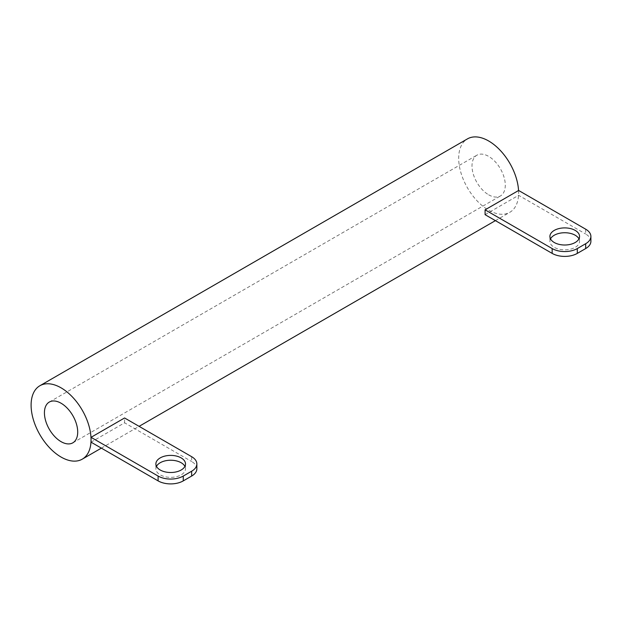<?xml version="1.0" encoding="UTF-8"?>
<svg xmlns="http://www.w3.org/2000/svg" width="622" height="622" viewBox="0 0 622 622"><rect width="100%" height="100%" fill="white"/><g stroke="black" fill="none" stroke-linecap="round" stroke-linejoin="round"><path stroke-width="0.47" stroke-dasharray="3.11 2.33" d="M590.9 241.297A17.781 10.271 0 0 0 585.691 234.035L585.691 229.191M485.082 214.676L518.624 195.308L585.691 234.035M550.517 238.871A14.819 8.56 0 0 0 549.91 241.297A14.819 8.56 0 0 0 554.249 247.346A14.819 8.56 0 0 0 570.405 249.197A14.819 8.56 0 0 0 579.548 241.297A14.819 8.56 0 0 0 578.95 238.871M518.624 190.472L518.624 195.308M196.863 468.794A17.781 10.271 0 0 0 191.654 461.532L191.654 456.688M91.045 442.172L124.579 422.812L191.654 461.532M156.472 466.376A14.819 8.56 0 0 0 155.873 468.794A14.819 8.56 0 0 0 160.212 474.843A14.819 8.56 0 0 0 176.36 476.701A14.819 8.56 0 0 0 185.511 468.794A14.819 8.56 0 0 0 184.905 466.376M124.579 422.812L124.579 417.968M488.651 194.803A23.535 13.591 -120 0 0 500.415 195.969A23.535 13.591 -120 0 0 500.415 168.795A23.535 13.591 -120 0 0 476.88 155.205A23.535 13.591 -120 0 0 473.272 174.067A23.535 13.591 -120 0 0 488.651 194.803M518.554 190.511A42.389 24.476 60 0 1 518.624 192.89A42.389 24.476 60 0 1 509.838 212.296A42.389 24.476 60 0 1 467.456 187.821A42.389 24.476 60 0 1 467.456 138.877M549.91 236.453L549.91 241.297M579.548 236.453L579.548 241.297M155.873 463.95L155.873 468.794M185.511 463.95L185.511 468.794M72.836 442.825L500.415 195.969M49.301 402.061L476.88 155.205M101.363 448.128L139.095 426.35M495.407 220.631L509.838 212.296"/><path stroke-width="0.93" d="M585.691 248.559L577.309 253.395L577.309 248.559A17.781 10.271 180 0 1 552.157 248.559L552.157 253.395L485.082 214.676L485.082 209.832L518.624 190.472L585.691 229.191A17.781 10.271 180 0 1 590.9 236.453A17.781 10.271 180 0 1 585.691 243.715L585.691 248.559A17.781 10.271 0 0 0 590.9 241.297L590.9 236.453M552.157 253.395A17.781 10.271 0 0 0 577.309 253.395M578.95 238.871A14.819 8.56 0 0 0 564.729 232.737A14.819 8.56 0 0 0 550.517 238.871M577.309 248.559L585.691 243.715M554.249 242.502A14.819 8.56 180 0 1 549.91 236.453A14.819 8.56 180 0 1 564.729 227.901A14.819 8.56 180 0 1 579.548 236.453A14.819 8.56 180 0 1 570.405 244.36A14.819 8.56 180 0 1 554.249 242.502M485.082 209.832L552.157 248.559M191.654 476.055L183.265 480.892L183.265 476.055A17.781 10.271 180 0 1 158.112 476.055L158.112 480.892L91.045 442.172L91.045 439.746A42.389 24.476 60 0 1 82.267 459.153A42.389 24.476 60 0 1 39.878 434.685A42.389 24.476 60 0 1 39.878 385.741A42.389 24.476 60 0 1 72.541 397.093A42.389 24.476 60 0 1 91.045 439.746L91.045 437.328L124.579 417.968L191.654 456.688A17.781 10.271 180 0 1 196.863 463.95A17.781 10.271 180 0 1 191.654 471.212L191.654 476.055A17.781 10.271 0 0 0 196.863 468.794L196.863 463.95M158.112 480.892A17.781 10.271 0 0 0 183.265 480.892M184.905 466.376A14.819 8.56 0 0 0 170.692 460.233A14.819 8.56 0 0 0 156.472 466.376M183.265 476.055L191.654 471.212M160.212 469.999A14.819 8.56 180 0 1 155.873 463.95A14.819 8.56 180 0 1 170.692 455.397A14.819 8.56 180 0 1 185.511 463.95A14.819 8.56 180 0 1 176.36 471.857A14.819 8.56 180 0 1 160.212 469.999M91.045 437.328L158.112 476.055M61.073 441.659A23.535 13.591 60 0 1 45.694 420.923A23.535 13.591 60 0 1 49.301 402.061A23.535 13.591 60 0 1 72.836 415.651A23.535 13.591 60 0 1 72.836 442.825A23.535 13.591 60 0 1 61.073 441.659M39.878 385.741L467.456 138.877A42.389 24.476 60 0 1 499.171 149.257A42.389 24.476 60 0 1 518.554 190.511M82.267 459.153L101.363 448.128M139.095 426.35L495.407 220.631"/></g></svg>
